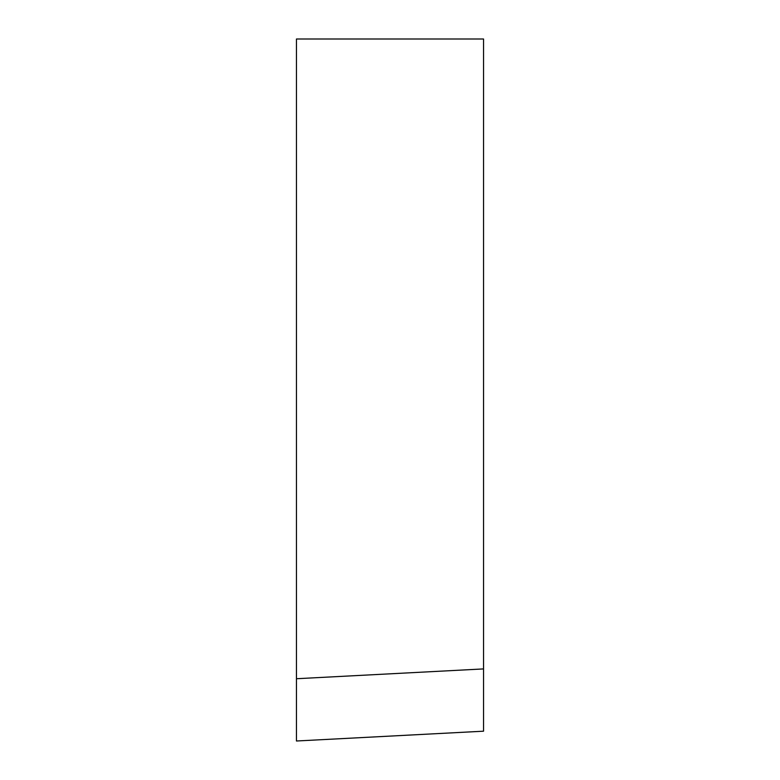 <?xml version="1.0" encoding="UTF-8"?>
<svg xmlns="http://www.w3.org/2000/svg" width="780" height="780" viewBox="0 0 780 780"><rect width="100%" height="100%" fill="white"/><g stroke="black" fill="none" stroke-linecap="round" stroke-linejoin="round"><path stroke-width="1.17" d="M296.459 734.76L296.459 741L483.541 731.192L483.541 39L296.459 39L296.459 741M483.541 668.918L296.459 678.727L296.459 700.011"/></g></svg>
